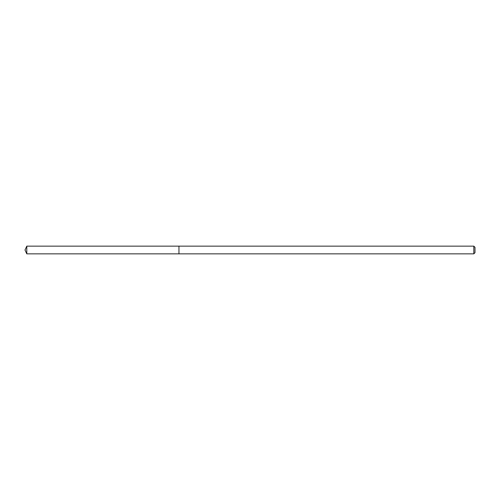 <?xml version="1.0" encoding="UTF-8"?>
<svg xmlns="http://www.w3.org/2000/svg" width="500" height="500" viewBox="0 0 500 500"><rect width="100%" height="100%" fill="white"/><g stroke="black" fill="none" stroke-linecap="round" stroke-linejoin="round"><path stroke-width="0.38" stroke-dasharray="2.5 1.88" d="M178.95 246.15L178.95 253.85L178.95 246.15M473.819 246.15L473.819 253.85M475 247.338L475 252.662M26.794 246.15L26.794 253.85"/><path stroke-width="0.75" d="M473.819 253.85L473.819 246.15L475 247.338L475 252.662L473.819 253.85L178.95 253.85L178.95 246.15L26.794 246.15L26.794 253.85L25 250L26.794 246.15M473.819 246.15L178.95 246.15L178.95 253.85L26.794 253.85"/></g></svg>
